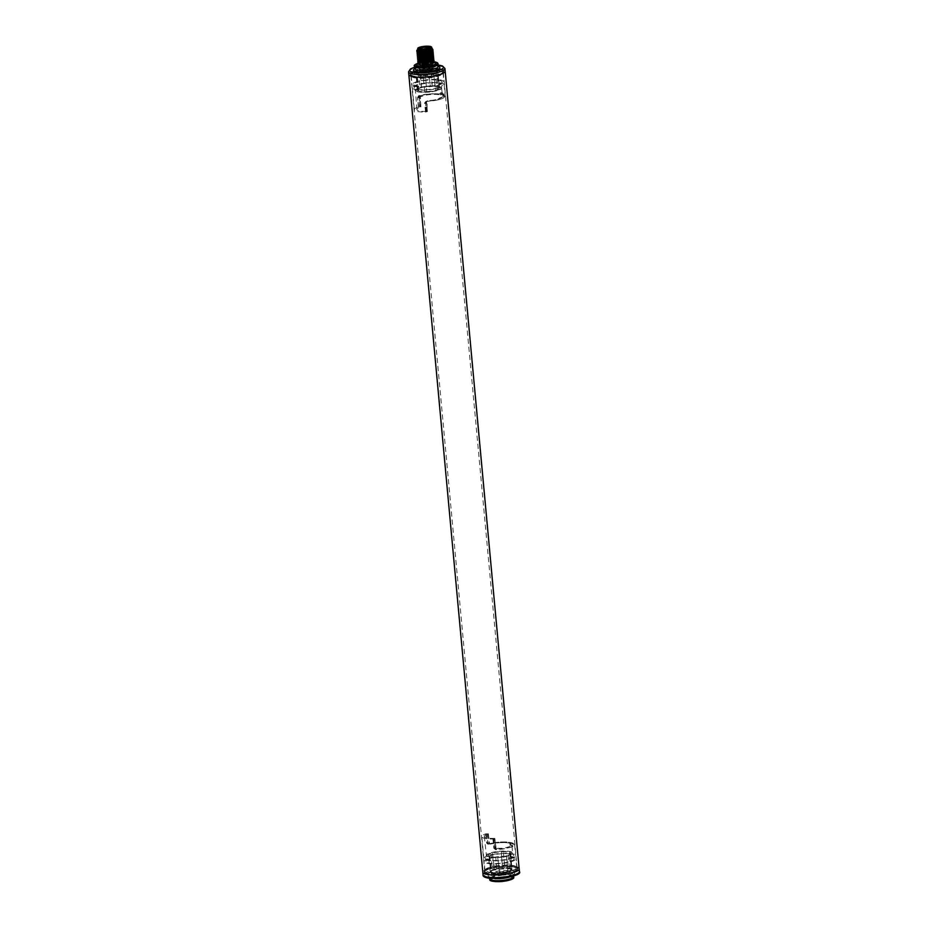 <?xml version="1.0" encoding="UTF-8"?>
<svg xmlns="http://www.w3.org/2000/svg" width="928" height="928" viewBox="0 0 928 928"><rect width="100%" height="100%" fill="white"/><g stroke="black" fill="none" stroke-linecap="round" stroke-linejoin="round"><path stroke-width="0.7" stroke-dasharray="4.64 3.48" d="M519.181 868.91A18.247 4.072 -5.3 0 0 518.52 867.958A18.247 4.072 -5.3 0 0 498.359 866.775A18.247 4.072 -5.3 0 0 482.827 872.285A18.247 4.072 -5.3 0 1 496.132 867.088A18.247 4.072 -5.3 0 1 517.058 867.262M444.5 70.157A18.247 4.072 -5.3 0 0 424.351 68.985A18.247 4.072 -5.3 0 0 408.819 74.484A18.247 4.072 174.7 0 1 422.124 69.287A18.247 4.072 174.7 0 1 445.173 71.108M411.371 75.145A16.286 3.631 174.7 0 1 410.779 74.298A16.286 3.631 174.7 0 1 424.63 69.391A16.286 3.631 174.7 0 1 442.621 70.435A16.286 3.631 174.7 0 1 443.213 71.294A16.286 3.631 174.7 0 1 429.362 76.2A16.286 3.631 174.7 0 1 411.371 75.145M485.379 872.946A16.286 3.631 174.7 0 1 484.787 872.1A16.286 3.631 174.7 0 1 498.638 867.193A16.286 3.631 174.7 0 1 516.629 868.237A16.286 3.631 174.7 0 1 517.221 869.095A16.286 3.631 174.7 0 1 503.37 874.002A16.286 3.631 174.7 0 1 485.379 872.946M417.403 49.729L422.901 47.804A7.134 1.589 174.7 0 1 431.648 48.14A7.134 1.589 174.7 0 1 431.74 48.221M417.809 49.509A7.134 1.589 174.7 0 1 422.901 47.804L432.054 48.21M431.717 47.978A7.412 1.659 -5.3 0 0 424.838 47.514M432.425 48.952L426.636 48.14L423.551 49.184L426.764 49.451L423.678 50.622L426.88 50.762L423.806 51.933L427.019 52.212L423.922 53.256L427.124 53.383L424.05 54.566L427.263 54.833L424.166 55.877L427.367 56.016L424.293 57.188L427.506 57.455L424.398 58.371L427.611 58.638L427.912 62.037L417.902 64.206M426.636 48.14L423.435 48.001L424.943 47.525M421.382 48.024L422.402 48.128L419.317 49.172L422.53 49.439L419.433 50.483L422.646 50.75L419.56 51.794L422.774 52.061L419.676 53.105L422.89 53.372L419.804 54.416L423.017 54.682L419.92 55.726L423.133 55.993L420.048 57.037L423.261 57.316L420.164 58.36L423.377 58.626L420.28 59.531L420.512 62.13A8.097 1.81 -5.3 0 0 418.018 63.696M418.006 63.951A9.442 2.111 174.7 0 1 419.966 63.232L420.512 62.13L427.831 61.028L427.912 62.037A9.442 2.111 174.7 0 1 434.2 62.443M434.142 62.199A8.097 1.81 -5.3 0 0 427.831 61.028L427.912 62.037L420.117 63.243M431.485 76.026A16.797 3.747 174.7 0 1 410.269 74.344A16.797 3.747 174.7 0 1 422.507 69.565A16.797 3.747 174.7 0 1 443.723 71.247A16.797 3.747 174.7 0 1 431.485 76.026M431.566 76.943A16.797 3.747 174.7 0 1 410.884 76.073A16.797 3.747 174.7 0 1 410.35 75.261A16.797 3.747 174.7 0 1 422.588 70.482A16.797 3.747 -5.3 0 1 443.804 72.164A16.797 3.747 -5.3 0 1 443.445 73.057A16.797 3.747 -5.3 0 1 431.566 76.943M422.878 71.421A15.985 3.573 174.7 0 1 443.074 73.022A15.985 3.573 174.7 0 1 442.726 73.88A15.985 3.573 174.7 0 1 431.427 77.569A15.985 3.573 174.7 0 1 411.73 76.746A15.985 3.573 174.7 0 1 411.232 75.98A15.985 3.573 174.7 0 1 422.878 71.421M423.702 80.214A15.985 3.573 174.7 0 1 443.886 81.815A15.985 3.573 174.7 0 1 432.239 86.362A15.985 3.573 174.7 0 1 412.055 84.773A15.985 3.573 174.7 0 1 423.702 80.214M423.98 83.23A15.985 3.573 174.7 0 1 444.164 84.831A15.985 3.573 174.7 0 1 432.518 89.39A15.985 3.573 174.7 0 1 412.334 87.789A15.985 3.573 174.7 0 1 423.98 83.23M444.164 84.831L445.185 95.804C444.129 98.159 440.243 99.795 433.515 100.7L433.515 100.7C453.664 97.66 443.758 91.385 425.105 94.644L418.737 96.06L417.832 97.684L418.714 97.707L418.528 95.77L425.012 94.331L438.573 93.577L445.185 95.804L433.55 100.479L426.149 101.256L424.653 102.88L425.511 112.056A15.985 3.573 174.7 0 1 414.364 109.701A15.985 3.573 174.7 0 1 418.342 106.906L420.918 106.848L420.349 96.779L425.755 95.12C431.856 94.215 436.728 94.157 440.382 94.958L441.566 94.668L441.624 92.812L440.255 92.974A13.247 2.958 174.7 0 1 442.285 94.308A13.247 2.958 174.7 0 1 442.296 94.436L442.517 96.5C442.006 97.962 438.793 99.203 432.854 100.224L427.704 100.804L425.627 102.544L426.149 101.256M418.528 95.77L417.496 97.73L418.342 106.906M442.099 81.977A14.198 3.167 -5.3 0 1 431.764 86.026A14.198 3.167 174.7 0 1 413.83 84.599A14.198 3.167 174.7 0 1 424.177 80.562A14.198 3.167 -5.3 0 1 442.099 81.977L442.378 84.993A14.198 3.167 -5.3 0 0 424.456 83.578A14.198 3.167 174.7 0 0 414.12 87.615A14.198 3.167 174.7 0 0 432.042 89.042A14.198 3.167 -5.3 0 0 442.378 84.993M433.55 100.479L426.23 101.454L424.653 102.88M419.56 106.894L419.154 96.013L420.106 97.684L420.848 106.906A13.468 3.004 -5.3 0 0 416.869 109.458A13.468 3.004 -5.3 0 0 427.124 111.43L427.1 101.21L425.662 101.604L433.515 100.7M427.321 111.464L426.416 102.231L427.414 111.534L425.511 112.056M426.486 111.72L425.813 102.509M441.798 94.668L444.094 96.315L443.932 94.47A14.871 3.318 -5.3 0 0 443.932 94.331A14.871 3.318 -5.3 0 0 441.624 92.812L441.566 94.668M440.232 92.962L441.531 92.684L443.932 94.331L444.094 96.315L442.517 96.5M419.154 96.013L421.15 96.083A1.357 1.276 125.8 0 0 419.978 97.591L420.836 106.79M440.382 94.958L440.174 93.113L441.473 92.684A14.697 3.283 174.7 0 1 443.746 94.32L442.296 94.436M427.124 111.43L426.416 102.231A1.357 1.276 125.8 0 1 426.66 101.314L426.23 102.184M427.216 111.604L426.555 102.324A1.357 1.276 125.8 0 1 427.715 100.816L426.66 101.314M420.349 96.779L420.106 97.684A1.357 1.276 -54.2 0 1 420.349 96.779M419.769 106.882L419.096 97.672L420.5 106.766M418.714 96.512L419.096 97.672M420.929 106.859L420.036 97.73M426.683 91.582A11.252 2.517 -5.3 0 0 435.754 90.213L437.169 89.761A11.252 2.517 -5.3 0 0 439.698 87.882A11.252 2.517 -5.3 0 0 439.512 87.51L438.283 87.394L438.979 87.116A11.252 2.517 -5.3 0 0 432.251 86.223L430.302 86.281A11.252 2.517 -5.3 0 0 421.231 87.65L419.816 88.102A11.252 2.517 -5.3 0 0 417.287 89.958A11.252 2.517 -5.3 0 0 417.472 90.364L418.702 90.468L418.006 90.747A11.252 2.517 -5.3 0 0 424.734 91.64L426.706 91.524L425.523 75.62L426.706 91.524M439.512 87.51L437.807 71.711A10.974 2.448 174.7 0 1 437.935 72.024A10.974 2.448 174.7 0 1 435.638 73.799L437.169 89.761M424.734 91.64L423.11 75.69L425.523 75.62A10.974 2.448 174.7 0 0 433.898 74.356L435.754 90.213M417.472 90.364L416.231 74.391L417.206 74.6A10.695 2.39 174.7 0 0 422.982 75.365L423.11 75.69A10.974 2.448 174.7 0 1 416.892 74.866L418.006 90.747M421.231 87.65L420.314 71.874L418.458 72.106A10.695 2.39 174.7 0 0 416.44 74.054L416.231 74.391A10.974 2.448 174.7 0 1 416.092 74.054A10.974 2.448 174.7 0 1 418.4 72.303L419.816 88.102M420.14 71.746L420.14 71.746A10.974 2.448 174.7 0 1 428.516 70.482L430.279 86.339M432.251 86.223L430.928 70.412L428.516 70.482L430.302 86.281M433.898 74.356L435.534 73.474A10.695 2.39 174.7 0 0 437.552 71.537L436.52 71.549L436.786 70.98A10.695 2.39 174.7 0 0 431.01 70.215L430.928 70.412A10.974 2.448 174.7 0 1 437.146 71.236L438.979 87.116M429.455 74.565A9.199 2.053 -5.3 0 0 436.148 71.932A9.199 2.053 -5.3 0 0 424.537 71.027A9.199 2.053 174.7 0 0 417.844 73.637A9.199 2.053 174.7 0 0 429.455 74.565M420.256 67.825A6.461 1.438 -5.3 0 0 427.379 68.243A6.461 1.438 -5.3 0 0 432.877 66.294A6.461 1.438 -5.3 0 0 432.645 65.958A6.461 1.438 -5.3 0 0 425.511 65.54A6.461 1.438 -5.3 0 0 420.024 67.489A6.461 1.438 -5.3 0 0 420.256 67.825M418.435 50.367A6.461 1.438 174.7 0 1 424.05 48.465A6.461 1.438 174.7 0 1 431.056 48.894A6.461 1.438 174.7 0 1 431.288 49.184M423.551 49.184L432.1 50.332L431.485 51.168L431.288 49.23A6.461 1.438 174.7 0 1 431.149 49.578A6.461 1.438 174.7 0 1 425.059 51.26A6.461 1.438 174.7 0 1 418.667 50.762A6.461 1.438 174.7 0 1 418.644 50.738A6.461 1.438 174.7 0 1 418.435 50.448M430.975 70.215L428.516 70.482L436.96 71.015M416.892 74.866L416.44 74.054M425.523 75.62L422.982 75.365M419.433 50.483L416.927 51.806M417.414 51.11L419.421 50.344M419.56 51.794L417.043 53.128M417.565 52.409L419.549 51.666M419.676 53.105L417.171 54.439M417.646 53.743L419.665 52.977M419.804 54.416L417.287 55.75M418.203 55.204L419.792 54.288M419.92 55.726L417.414 57.06M418.331 56.515L419.908 55.599M420.048 57.037L417.53 58.371M418.447 57.826L420.036 56.91M420.164 58.36L417.658 59.682M418.574 59.137L420.152 58.22M418.69 60.448L420.28 59.531M423.435 48.001L431.172 48.418L431.88 49.532M417.681 49.729L422.402 48.128M419.305 49.033L417.461 49.694M426.764 49.451L432.68 50.344M423.562 49.312L431.311 49.741L432.007 50.843M417.844 51.26L422.53 49.439M426.88 50.762L432.808 51.666M423.678 50.622L431.416 51.04L432.123 52.154M417.96 52.571L422.646 50.75M416.811 50.46L419.317 49.172M417.124 50.008A8.097 1.81 174.7 0 1 418.563 49.254M426.648 48.268L432.97 49.66M433.098 50.97L426.776 49.578M433.214 52.281L426.892 50.889M427.008 52.072L432.924 52.977M433.341 53.592L427.019 52.212M427.124 53.383L433.051 54.288M433.457 54.903L427.135 53.522M427.251 54.694L433.167 55.599M433.585 56.225L427.263 54.833M427.367 56.016L433.295 56.91M433.701 57.536L427.379 56.144M427.495 57.327L433.411 58.22M433.828 58.847L427.506 57.455M427.611 58.638L433.538 59.531M419.236 48.662L422.391 47.989M423.423 47.873L431.984 49.022L431.543 49.741M418.25 51.434L417.786 51.005L422.518 49.3M418.342 52.734L422.634 50.622M423.667 50.495L432.228 51.643L431.613 52.478M423.806 51.933L431.555 52.362L432.251 53.464M423.794 51.806L432.344 52.954L431.729 53.801M418.563 54.555L422.89 53.372M418.598 55.367L418.145 54.938L422.878 53.244M418.69 55.866L423.017 54.682M418.714 56.666L423.006 54.555M423.91 53.116L432.471 54.265L431.833 55.123M423.922 53.256L431.671 53.673L432.367 54.775M417.612 53.696L418.516 54.068L418.029 53.627L422.762 51.933M418.087 53.894L422.774 52.061M424.05 54.566L431.787 54.984L432.483 56.098M424.038 54.427L432.587 55.587L431.926 56.457M424.166 55.877L431.914 56.295L432.61 57.408M418.806 57.176L423.133 55.993M424.293 57.188L432.042 57.606L432.726 58.719M418.922 58.487L423.261 57.316M424.409 58.499L432.158 58.916L432.854 60.03M419.05 59.798L423.377 58.626M419.073 60.61L423.365 58.487M418.876 58L418.389 57.559L423.122 55.866M418.969 59.299L423.249 57.176M424.154 55.738L432.715 56.898L432.1 57.733M424.398 58.371L432.958 59.52L432.297 60.39L433.109 59.868M424.282 57.049L432.831 58.209L432.204 59.056M417.786 60.958L418.76 61.41M420.674 67.002A5.812 1.299 -5.3 0 1 425.175 65.134A5.812 1.299 -5.3 0 1 431.961 65.459A5.812 1.299 174.7 0 1 432.135 65.934A5.812 1.299 174.7 0 1 426.857 67.558A5.812 1.299 174.7 0 1 420.825 67.141A5.812 1.299 -5.3 0 1 420.674 67.002L420.048 66.143A6.357 1.415 -5.3 0 0 420.21 66.294A6.357 1.415 174.7 0 0 426.81 66.758A6.357 1.415 174.7 0 0 432.599 64.983A6.357 1.415 174.7 0 0 432.634 64.798L432.32 61.376A6.357 1.415 174.7 0 1 426.915 63.301A6.357 1.415 174.7 0 1 419.897 62.884A6.357 1.415 -5.3 0 1 419.665 62.559A6.357 1.415 -5.3 0 1 425.07 60.645A6.357 1.415 -5.3 0 1 432.088 61.051A6.357 1.415 174.7 0 1 432.32 61.376M431.984 65.784A5.614 1.253 174.7 0 0 431.775 65.482A5.614 1.253 -5.3 0 0 425.581 65.122A5.614 1.253 -5.3 0 0 420.802 66.816A5.614 1.253 -5.3 0 0 421.01 67.106A5.614 1.253 174.7 0 0 427.205 67.466A5.614 1.253 174.7 0 0 431.984 65.784L431.648 62.234A5.614 1.253 174.7 0 1 426.88 63.928A5.614 1.253 174.7 0 1 420.686 63.568A5.614 1.253 -5.3 0 1 420.477 63.278A5.614 1.253 -5.3 0 1 425.256 61.584A5.614 1.253 -5.3 0 1 431.45 61.944A5.614 1.253 174.7 0 1 431.648 62.234M430.209 62.13L428.365 62.35L430.209 62.13M423.725 63.104L421.88 63.336L423.725 63.104M427.878 63.266L426.022 63.498L427.878 63.266M426.068 61.967L424.224 62.188L426.068 61.967M430.546 65.668L428.69 65.9L430.546 65.668M430.279 65.714L428.968 65.876L430.279 65.714M424.061 66.654L422.205 66.874L424.061 66.654M423.794 66.688L422.472 66.851L423.794 66.688L423.481 63.046L422.136 63.174L423.481 63.046M428.202 66.816L426.358 67.036L428.202 66.816M427.947 66.851L426.625 67.013L427.947 66.851M426.393 65.505L424.548 65.737L426.393 65.505M426.138 65.552L424.815 65.714L426.138 65.552M429.942 62.037L428.62 62.199L429.942 62.037L430.314 65.749M425.801 61.874L424.479 62.037L425.801 61.874M427.599 63.174L426.277 63.336L427.599 63.174M420.048 66.143A6.357 1.415 -5.3 0 1 419.978 65.969A6.357 1.415 -5.3 0 1 425.384 64.055A6.357 1.415 -5.3 0 1 432.402 64.461A6.357 1.415 174.7 0 1 432.634 64.798M431.381 61.468A5.406 1.206 174.7 0 0 431.184 61.19A5.406 1.206 -5.3 0 0 425.21 60.842A5.406 1.206 -5.3 0 0 420.604 62.466A5.406 1.206 -5.3 0 0 420.802 62.744A5.406 1.206 174.7 0 0 426.776 63.092A5.406 1.206 174.7 0 0 431.381 61.468L431.334 61.016A5.406 1.206 -5.3 0 0 431.218 60.796A5.406 1.206 -5.3 0 0 431.137 60.726A5.406 1.206 -5.3 0 0 424.502 60.471A5.406 1.206 -5.3 0 0 420.639 61.782A5.406 1.206 -5.3 0 0 420.57 62.014A5.406 1.206 -5.3 0 0 420.755 62.292A5.406 1.206 -5.3 0 0 427.39 62.547A5.406 1.206 -5.3 0 0 431.334 61.016M424.432 59.647A5.406 1.206 -5.3 0 0 420.488 61.19A5.406 1.206 -5.3 0 0 420.604 61.399A5.406 1.206 -5.3 0 0 420.686 61.468A5.406 1.206 -5.3 0 0 427.321 61.735A5.406 1.206 -5.3 0 0 431.184 60.424A5.406 1.206 -5.3 0 0 431.253 60.192A5.406 1.206 -5.3 0 0 431.056 59.914A5.406 1.206 -5.3 0 0 424.432 59.647M431.021 59.485A5.406 1.206 -5.3 0 0 425.047 59.137A5.406 1.206 -5.3 0 0 420.454 60.761A5.406 1.206 -5.3 0 0 420.639 61.039A5.406 1.206 174.7 0 0 426.613 61.387A5.406 1.206 174.7 0 0 431.218 59.763A5.406 1.206 174.7 0 0 431.021 59.485M432.158 59.67A6.357 1.415 174.7 0 0 431.926 59.346A6.357 1.415 -5.3 0 0 424.908 58.94A6.357 1.415 -5.3 0 0 419.502 60.854A6.357 1.415 -5.3 0 0 419.734 61.178A6.357 1.415 174.7 0 0 426.752 61.584A6.357 1.415 174.7 0 0 432.158 59.67L431.416 51.666A6.357 1.415 174.7 0 1 431.416 51.724A6.357 1.415 174.7 0 1 425.882 53.604A6.357 1.415 174.7 0 1 418.992 53.174A6.357 1.415 -5.3 0 1 418.772 52.896L418.551 50.553A6.357 1.415 -5.3 0 0 418.551 50.611A6.357 1.415 -5.3 0 0 418.783 50.947A6.357 1.415 174.7 0 0 425.801 51.353A6.357 1.415 174.7 0 0 431.207 49.439L431.195 49.312M431.416 51.666A6.357 1.415 174.7 0 0 431.184 51.342A6.357 1.415 -5.3 0 0 424.166 50.936A6.357 1.415 -5.3 0 0 418.76 52.85A6.357 1.415 -5.3 0 0 418.772 52.896M418.551 50.553A6.357 1.415 -5.3 0 1 424.084 48.685A6.357 1.415 -5.3 0 1 430.975 49.103A6.357 1.415 174.7 0 1 431.195 49.381A6.357 1.415 174.7 0 1 431.207 49.439M430.905 48.256A6.357 1.415 -5.3 0 0 423.887 47.85A6.357 1.415 -5.3 0 0 418.482 49.764A6.357 1.415 -5.3 0 0 418.702 50.089A6.357 1.415 174.7 0 0 425.72 50.506A6.357 1.415 174.7 0 0 431.126 48.592A6.357 1.415 174.7 0 0 430.905 48.256M431.775 48.523A6.995 1.566 174.7 0 0 431.52 48.163A6.995 1.566 -5.3 0 0 423.794 47.711A6.995 1.566 -5.3 0 0 417.832 49.822M422.727 49.868L423.736 60.761A5.614 1.253 174.7 0 0 431.334 58.893A5.614 1.253 174.7 0 0 431.137 58.603A5.614 1.253 -5.3 0 0 424.943 58.232A5.614 1.253 -5.3 0 0 420.164 59.926A5.614 1.253 -5.3 0 0 420.372 60.216A5.614 1.253 174.7 0 0 422.333 60.703L421.324 49.81A5.614 1.253 -5.3 0 0 422.727 49.868L421.324 49.81M423.736 60.761L422.333 60.703M426.01 60.158L427.332 59.995L425.987 60.123L425.198 51.632L426.323 51.133L427.332 59.995M424.2 58.858L425.523 58.696L424.2 58.858M428.353 59.021L429.664 58.858L428.353 59.021M421.857 59.995L423.18 59.833L421.834 59.96L421.045 51.469L422.182 50.97L423.18 59.833M424.502 60.39L423.493 49.497M423.098 60.332L422.089 49.439M505.493 873.828A16.797 3.747 -5.3 0 0 517.731 869.037A16.797 3.747 -5.3 0 0 496.515 867.367A16.797 3.747 -5.3 0 0 484.277 872.146A16.797 3.747 -5.3 0 0 505.493 873.828M505.412 872.912A16.797 3.747 -5.3 0 0 517.65 868.121A16.797 3.747 -5.3 0 0 517.116 867.309A16.797 3.747 -5.3 0 0 496.434 866.439A16.797 3.747 174.7 0 0 484.555 870.336A16.797 3.747 174.7 0 0 484.196 871.23A16.797 3.747 174.7 0 0 505.412 872.912M496.573 865.812A15.985 3.573 -5.3 0 0 485.274 869.513A15.985 3.573 -5.3 0 0 484.926 870.36A15.985 3.573 -5.3 0 0 505.122 871.96A15.985 3.573 -5.3 0 0 516.768 867.413A15.985 3.573 -5.3 0 0 516.27 866.636A15.985 3.573 -5.3 0 0 496.573 865.812M495.761 857.02A15.985 3.573 -5.3 0 0 484.114 861.578A15.985 3.573 -5.3 0 0 504.298 863.168A15.985 3.573 -5.3 0 0 515.945 858.62A15.985 3.573 -5.3 0 0 495.761 857.02M494.566 838.378A13.468 3.004 174.7 0 1 484.3 836.418A13.468 3.004 174.7 0 1 488.279 833.854L485.785 833.843A15.985 3.573 -5.3 0 0 481.794 836.638A15.985 3.573 -5.3 0 0 492.942 839.005L494.856 838.471L495.958 848.378L502.245 848.273C508.196 847.357 511.421 846.197 511.92 844.758L512.662 846.707L511.92 844.758M485.785 833.843L486.632 843.018L487.966 844.225L494.45 842.902L508.474 842.392L514.657 844.631C515.434 842.67 504.194 840.942 494.485 842.694L487.966 844.225M495.482 854.004A15.985 3.573 -5.3 0 0 483.836 858.551A15.985 3.573 -5.3 0 0 504.02 860.152A15.985 3.573 -5.3 0 0 515.666 855.604A15.985 3.573 -5.3 0 0 495.482 854.004M494.45 842.902L494.485 842.694C514.599 839.794 522.209 846.162 502.895 848.737L495.61 849.387L494.612 847.89L495.575 849.712L502.988 849.05L511.583 847.044L514.657 844.631L515.666 855.604M495.575 849.712L493.8 848.18L492.942 839.005M514.17 858.783A14.198 3.167 174.7 0 0 496.236 857.368A14.198 3.167 -5.3 0 0 485.901 861.404A14.198 3.167 -5.3 0 0 503.823 862.831A14.198 3.167 174.7 0 0 514.17 858.783L513.88 855.767A14.198 3.167 174.7 0 1 503.544 859.815A14.198 3.167 -5.3 0 1 485.622 858.388A14.198 3.167 -5.3 0 1 495.958 854.352A14.198 3.167 174.7 0 1 513.88 855.767M484.3 836.418L486.411 855.419C484.625 856.428 493.522 858.678 502.953 856.938C510.017 855.465 513.219 854.154 512.558 852.994A13.131 2.935 174.7 0 1 502.988 856.718A13.131 2.935 174.7 0 1 486.411 855.419A13.131 2.935 174.7 0 1 495.981 851.672A13.131 2.935 174.7 0 1 512.558 852.994L512.082 846.754A13.247 2.958 -5.3 0 0 512.082 846.638A13.247 2.958 -5.3 0 0 510.04 845.28L509.797 843.227L510.481 843.111L510.655 844.967A13.99 3.12 174.7 0 1 512.813 846.394L512.465 844.724M495.1 849.016L497.095 848.772A1.357 1.276 -54.2 0 1 496.202 848.563L496.202 848.563A1.357 1.276 -54.2 0 1 495.691 847.658L495.564 847.566A1.357 1.276 125.8 0 0 495.958 848.378L497.095 848.772M509.797 843.227C506.143 842.38 501.259 842.369 495.146 843.158L490.541 844.051L488.534 843.946L488.789 842.902L488.058 843.007L488.232 843.993L486.632 843.018M510.04 845.28L510.528 845.164A13.827 3.086 -5.3 0 1 512.662 846.707L512.813 846.394A13.99 3.12 174.7 0 1 512.813 846.522L512.639 844.677L510.481 843.111M490.529 844.039A1.357 1.276 -54.2 0 1 489.636 843.83L490.541 844.051L489.648 843.83A1.357 1.276 -54.2 0 1 489.253 843.018L487.942 833.715M489.752 843.912L489.624 843.83A1.357 1.276 -54.2 0 1 489.624 843.83L489.253 843.018M488.267 833.727L489.126 842.926A1.357 1.276 -54.2 0 0 489.624 843.83L489.184 843.1M495.981 849.306L495.691 847.658L494.949 847.809L495.192 848.992L494.949 847.809M496.086 848.47L494.856 838.471L495.691 847.658M487.2 833.831L488.128 843.993M488.174 843.935L488.232 842.972M494.763 838.402L495.366 847.554M495.749 857.159A11.252 2.517 174.7 0 1 489.021 856.266L489.717 855.987L488.488 855.883A11.252 2.517 174.7 0 1 488.302 855.5A11.252 2.517 174.7 0 1 490.831 853.621L492.246 853.168A11.252 2.517 174.7 0 1 501.317 851.811L503.266 851.742A11.252 2.517 174.7 0 1 509.994 852.635L509.298 852.925L510.528 853.029A11.252 2.517 174.7 0 1 510.713 853.424A11.252 2.517 174.7 0 1 508.184 855.291L506.769 855.732A11.252 2.517 174.7 0 1 497.698 857.101L495.749 857.159L496.99 873.167L498.208 872.935M508.184 855.291L509.6 871.09A10.974 2.448 -5.3 0 0 511.908 869.339A10.974 2.448 -5.3 0 0 511.769 869.002L510.528 853.029M509.994 852.635L511.108 868.515A10.974 2.448 -5.3 0 0 504.89 867.692L503.266 851.742M501.294 851.858L502.477 867.773A10.974 2.448 -5.3 0 0 494.102 869.037L492.246 853.168M490.831 853.621L492.362 869.582L494.462 869.281A10.695 2.39 -5.3 0 1 502.257 868.098L501.317 851.811M489.021 856.266L490.854 872.158L491.48 871.844L490.448 871.856A10.695 2.39 -5.3 0 1 492.466 869.907L492.362 869.582A10.974 2.448 -5.3 0 0 490.065 871.357A10.974 2.448 -5.3 0 0 490.193 871.67L488.488 855.883M498.904 872.912L499.484 872.912A10.974 2.448 -5.3 0 0 507.86 871.636L506.769 855.732M497.698 857.101L499.484 872.9L497.721 857.054M506.502 855.604L507.686 871.52L509.542 871.276A10.695 2.39 -5.3 0 0 511.56 869.339L510.887 868.77M490.854 872.158A10.974 2.448 -5.3 0 0 497.072 872.981L496.99 873.167A10.695 2.39 -5.3 0 1 491.214 872.401L491.759 872.111A9.802 2.192 -5.3 0 0 498.034 872.946L499.113 872.912A9.802 2.192 -5.3 0 0 507.581 871.636L508.347 871.392A9.802 2.192 -5.3 0 0 510.76 869.698A9.802 2.192 -5.3 0 0 510.539 869.281L511.56 869.339M507.581 871.636L508.347 871.392L507.546 871.914A10.695 2.39 -5.3 0 1 499.751 873.086L499.113 872.912M498.034 872.946L499.751 873.086M491.759 872.111L490.448 871.856M494.102 869.037L493.661 869.791A9.802 2.192 -5.3 0 0 491.248 871.508A9.802 2.192 -5.3 0 0 491.469 871.902M502.477 867.773L504.89 867.692L502.906 868.272A9.802 2.192 -5.3 0 0 494.438 869.548M510.539 869.281L510.794 868.782A10.695 2.39 -5.3 0 0 505.018 868.016M510.249 869.072A9.802 2.192 -5.3 0 0 503.974 868.237M414.422 66.016A11.902 2.656 174.7 0 1 418.377 63.626L418.632 63.046L417.983 63.255A11.217 2.506 174.7 0 1 418.76 63.046L428.26 61.608A11.217 2.506 174.7 0 1 434.107 61.793M414.607 68.974L418.992 67.21L419.154 66.132L428.086 64.786L427.843 62.164L418.911 63.51L418.621 66.248A1.357 0.858 73.9 0 1 417.844 67.419A13.247 2.958 174.7 0 0 414.665 68.66A11.902 2.656 174.7 0 1 418.621 66.248L418.76 63.046M417.844 67.419A2.703 0.603 174.7 0 1 418.922 67.187L427.924 65.865L428.69 64.728L427.924 61.631L419.027 62.988M428.69 64.728A11.902 2.656 174.7 0 1 438.352 66.445A13.247 2.958 174.7 0 0 429.061 65.726L428.69 64.728M427.959 61.642L428.446 62.106A11.902 2.656 174.7 0 1 438.109 63.823M418.922 67.187L427.843 65.842A2.703 0.603 174.7 0 1 429.061 65.726M438.468 66.758C437.935 66.944 439.976 65.726 429.003 65.76L427.843 65.842M414.538 67.292A16.901 3.77 174.7 0 1 422.112 65.61A16.901 3.77 174.7 0 1 438.225 65.088M408.575 71.85A18.247 4.072 174.7 0 1 421.88 66.654A18.247 4.072 174.7 0 1 444.93 68.486M425.824 112.01L425.465 102.579L426.323 111.766M443.92 96.373L443.758 94.528L442.308 94.644M432.019 91.721A13.131 2.935 -5.3 0 0 441.589 87.963A13.131 2.935 -5.3 0 0 425.012 86.664A13.131 2.935 -5.3 0 0 415.442 90.387A13.131 2.935 -5.3 0 0 432.019 91.721M418.679 106.859L417.496 97.73M425.059 86.455A12.864 2.865 -5.3 0 0 416.15 90.793A12.864 2.865 -5.3 0 0 431.926 91.408A12.864 2.865 -5.3 0 0 440.835 87.07A12.864 2.865 -5.3 0 0 425.059 86.455M418.458 72.106L420.454 71.479A10.695 2.39 174.7 0 1 428.249 70.296M435.534 73.474L433.538 74.112A10.695 2.39 174.7 0 1 425.743 75.284M424.038 65.401A9.094 2.03 174.7 0 1 435.522 66.294A9.094 2.03 174.7 0 1 428.898 68.892A9.094 2.03 174.7 0 1 417.414 67.976A9.094 2.03 174.7 0 1 424.038 65.401M417.844 73.637L417.414 67.976C417.113 67.06 419.328 66.132 424.073 65.192A8.816 1.972 174.7 0 1 434.907 65.61A8.816 1.972 174.7 0 1 428.806 68.591A8.816 1.972 174.7 0 1 417.983 68.162A8.816 1.972 174.7 0 1 424.096 65.192C432.784 64.716 436.601 65.088 435.522 66.294L436.148 71.932M427.564 50.53L428.887 50.367L427.564 50.53M424.711 50.17L423.388 50.332L424.711 50.17M505.888 877.784A16.901 3.77 -5.3 0 0 517.58 872.088A16.901 3.77 -5.3 0 0 496.851 871.276A16.901 3.77 -5.3 0 0 485.158 876.972A16.901 3.77 -5.3 0 0 505.888 877.784M503.8 871.404A2.703 0.603 -5.3 0 0 502.582 871.52L493.661 872.865A2.703 0.603 -5.3 0 0 492.582 873.086A13.247 2.958 -5.3 0 0 493.661 877.621A13.247 2.958 -5.3 0 0 513.497 874.628A13.247 2.958 -5.3 0 0 503.8 871.404L503.069 873.086L502.582 871.52M519.425 871.531A18.247 4.072 -5.3 0 0 496.376 869.71A18.247 4.072 -5.3 0 0 483.07 874.907M488.534 843.946L489.636 843.83M510.249 843.123L509.936 845.095M493.255 838.947L493.8 848.18M486.121 833.808L486.968 842.984L487.85 843.018L487.003 833.843M494.659 838.552L495.506 847.74M493.754 838.703L494.612 847.89L493.916 838.668M502.941 856.927A12.864 2.865 174.7 0 1 487.165 856.312A12.864 2.865 174.7 0 1 496.074 851.985A12.864 2.865 174.7 0 1 511.85 852.6A12.864 2.865 174.7 0 1 502.941 856.927M509.542 871.276L508.347 871.392M492.466 869.907L493.661 869.791M502.257 868.098L502.906 868.272M511.108 868.515L510.481 868.828L509.298 852.925M510.841 874.837A9.698 2.169 174.7 0 1 511.189 875.359A9.698 2.169 174.7 0 1 502.918 878.271A9.698 2.169 174.7 0 1 492.223 877.644A9.698 2.169 174.7 0 1 491.875 877.146A9.698 2.169 174.7 0 1 500.099 874.222A9.698 2.169 174.7 0 1 510.841 874.837M492.501 877.865A9.431 2.1 174.7 0 1 499.032 874.686A9.431 2.1 174.7 0 1 510.597 875.139A9.431 2.1 174.7 0 1 504.066 878.317A9.431 2.1 174.7 0 1 492.501 877.865M513.52 876.716A11.902 2.656 -5.3 0 0 503.858 875L503.069 873.086L494.137 874.431L494.81 877.981A10.544 2.355 -5.3 0 0 491.295 880.011M493.661 872.865L493.789 876.519L503.254 875.058L503.73 876.635L503.672 873.028A11.902 2.656 -5.3 0 1 513.335 874.744L513.474 876.16M512.279 878.062A10.544 2.355 -5.3 0 0 503.73 876.635L494.81 877.981A1.357 0.858 -106.1 0 1 493.789 876.519A11.902 2.656 -5.3 0 0 489.833 878.909M494.868 878.642A11.902 2.656 -5.3 0 1 489.648 876.937A11.902 2.656 -5.3 0 1 493.603 874.547A1.357 0.858 -106.1 0 0 492.582 873.086M508.521 877.378A11.902 2.656 -5.3 0 0 513.335 874.744L513.393 874.408C512.558 874.605 515.214 874.524 507.488 876.577C501.016 877.76 495.645 877.992 491.364 877.262L489.532 876.624L489.775 878.364M484.787 872.1L410.779 74.298M517.221 869.095L443.213 71.294M428.295 61.596L434.095 61.758M414.526 67.222L426.288 65.064L438.225 65.03M410.269 74.344L410.35 75.261M443.723 71.247L443.804 72.164M442.726 73.88L443.445 73.057M443.074 73.022L443.886 81.815M411.232 75.98L412.055 84.773M412.334 87.789L414.364 109.701M411.73 76.746L410.884 76.073M413.83 84.599L414.12 87.615M416.869 109.458L415.442 90.387C413.401 89.888 416.602 88.578 425.047 86.455C438.584 84.622 443.178 87.661 441.589 87.963L442.285 94.308M437.761 71.595L439.698 87.882M421.498 87.777L420.349 71.758L418.435 72.106L416.092 74.054L417.287 89.958M437.598 71.526L436.473 71.433L438.283 87.394M432.877 66.294L431.474 51.179M420.024 67.489L418.435 50.425M418.644 50.738L417.925 50.182M431.149 49.578L431.752 48.894M420.361 71.491L428.307 70.296M418.702 90.468L417.113 74.611M433.701 74.136L435.487 90.086M432.065 48.79L431.172 48.418M432.204 50.1L431.311 49.741M418.203 50.611L417.391 51.133M432.309 51.411L431.416 51.052M418.319 51.933L417.507 52.455M431.439 51.202L432.251 50.68M417.496 52.386L418.4 52.757M431.555 52.525L432.367 52.003M432.692 55.355L431.787 54.984M432.448 52.722L431.555 52.362M418.435 53.244L417.623 53.766M432.564 54.044L431.671 53.673M432.819 56.666L431.914 56.295M432.935 57.977L432.042 57.617M433.051 59.288L432.158 58.928M432.054 57.756L432.866 57.234M418.099 58.951L418.992 59.311M432.17 59.079L432.993 58.557M418.226 60.262L419.12 60.622M419.247 61.932L418.342 61.573M431.682 53.824L432.506 53.302M417.739 55.007L418.632 55.378M431.81 55.135L432.622 54.613M417.855 56.318L418.748 56.689M434.362 62.686L427.924 62.072M420.802 66.816L420.477 63.278M430.244 62.176L430.58 65.726M428.365 62.35L428.69 65.9M423.76 63.162L424.096 66.7M421.88 63.336L422.205 66.874M427.912 63.313L428.237 66.862M426.022 63.498L426.358 67.036M426.103 62.014L426.428 65.563M424.224 62.188L424.548 65.737M428.62 62.199L428.968 65.876M425.824 61.909L426.161 65.586M424.479 62.037L424.815 65.714M427.622 63.208L427.97 66.886M426.277 63.336L426.625 67.013M422.136 63.174L422.472 66.851M432.135 65.934L432.599 64.983M419.978 65.969L419.665 62.559M431.184 60.424L427.39 61.573L420.604 61.399M427.599 62.907C435.035 60.459 433.91 59.253 424.224 59.288C416.788 61.747 417.913 62.953 427.599 62.907M431.218 60.796L424.421 60.633L420.639 61.782M419.502 60.854L418.76 52.85M431.195 49.381L431.416 51.724M418.54 50.414L418.482 49.764M431.195 49.242L431.126 48.592M420.164 59.926L419.096 48.384M431.334 58.893L430.267 47.34M429.664 58.858L428.666 49.996L427.541 50.495L428.318 58.986M425.523 58.696L424.514 49.834L423.388 50.332L424.177 58.824M517.731 869.037L517.65 868.121M484.277 872.146L484.196 871.23M485.274 869.513L484.555 870.336M484.926 870.36L484.114 861.578M483.836 858.551L481.794 836.638M516.768 867.413L515.945 858.62M516.27 866.636L517.116 867.309M485.901 861.404L485.622 858.388M487.838 844.016L494.485 842.694M488.36 833.796L489.555 843.738M508.208 871.427L511.908 869.339L510.713 853.424M490.239 871.786L488.302 855.5M499.693 873.097L507.639 871.902M491.04 872.366L497.014 873.178M489.717 855.987L491.527 871.949L490.402 871.868M492.513 853.296L494.299 869.246M491.248 871.508L492.327 877.818C493.023 878.862 497.617 878.909 506.096 877.958C510.551 876.6 512.256 875.73 511.189 875.359L510.76 869.698"/><path stroke-width="1.39" d="M483.07 874.907A18.247 4.072 -5.3 0 0 506.12 876.728A18.247 4.072 -5.3 0 0 519.425 871.531C521.049 873.561 516.571 875.661 505.969 877.807L490.1 878.398C484.961 877.668 482.618 876.496 483.07 874.907L482.827 872.285A18.247 4.072 -5.3 0 0 483.5 873.236A18.247 4.072 -5.3 0 0 503.649 874.408A18.247 4.072 -5.3 0 0 519.181 868.91A18.247 4.072 -5.3 0 0 517.058 867.262M438.225 65.03L442.528 65.981L444.93 68.486A18.247 4.072 174.7 0 1 431.624 73.683A18.247 4.072 174.7 0 1 408.575 71.85L482.827 872.285A18.247 4.072 -5.3 0 0 505.876 874.106A18.247 4.072 -5.3 0 0 519.181 868.91L445.173 71.108A18.247 4.072 174.7 0 1 431.868 76.305A18.247 4.072 174.7 0 1 408.819 74.484A18.247 4.072 -5.3 0 0 409.48 75.435A18.247 4.072 -5.3 0 0 429.641 76.606A18.247 4.072 -5.3 0 0 445.173 71.108A18.247 4.072 -5.3 0 0 444.5 70.157M431.74 48.221A7.134 1.589 174.7 0 1 431.752 48.894A7.134 1.589 174.7 0 1 426.706 50.541A7.134 1.589 174.7 0 1 417.96 50.205A7.134 1.589 174.7 0 1 417.925 50.182A7.134 1.589 174.7 0 1 417.809 49.509M432.054 48.21L431.798 49.578L429.71 50.448L423.516 51.504C419.282 51.713 417.043 51.365 416.811 50.46A8.097 1.81 174.7 0 1 416.985 50.147A8.097 1.81 174.7 0 1 417.124 50.008M417.809 49.486L418.946 50.704A7.412 1.659 -5.3 0 0 424.769 50.843M428.643 50.251A7.412 1.659 -5.3 0 0 431.961 48.128A7.412 1.659 -5.3 0 0 431.717 47.978M423.516 51.504L426.277 51.562L423.203 52.78L426.404 52.873L423.33 54.091L426.52 54.184L423.446 55.402L426.648 55.494L423.574 56.712L426.764 56.805L423.69 58.023L426.892 58.116L423.818 59.334L427.008 59.427L423.934 60.645L427.135 60.749L424.061 61.967L427.251 62.06L424.166 63.139L424.502 66.491A9.442 2.111 174.7 0 1 418.006 63.951M424.502 66.491L432.448 65.296L431.648 63.777A8.097 1.81 -5.3 0 0 434.142 62.199L434.037 62.536M429.71 50.448L427.309 51.376L430.511 51.469L427.437 52.687L430.627 52.78L427.553 53.998L430.754 54.091L427.68 55.309L430.87 55.402L427.796 56.62L430.998 56.712L427.924 57.93L431.114 58.023L428.04 59.241L431.242 59.346L428.168 60.552L431.358 60.656L428.284 61.874L431.474 61.828L431.648 63.777L424.328 64.879A8.097 1.81 -5.3 0 1 418.018 63.696L418.18 64.009M416.927 51.806L423.203 52.78M423.191 52.641L416.916 51.748L416.811 50.46M417.043 53.128L423.33 54.091M423.319 53.952L417.032 53.058L417.565 52.409M417.171 54.439L423.446 55.402M423.435 55.274L417.159 54.369L417.646 53.743M417.287 55.75L423.574 56.712M423.562 56.585L417.275 55.68L418.563 54.555M417.414 57.06L423.69 58.023M423.678 57.896L417.403 56.991L418.69 55.866M417.53 58.371L423.818 59.334M423.806 59.206L418.853 59.032L417.519 58.302L418.806 57.176M417.658 59.682L423.934 60.645M423.922 60.517L417.646 59.612L418.922 58.487M424.166 63.139C420.094 63.324 418.006 62.988 417.89 62.141L418.018 63.696M417.809 61.167L417.89 62.141L418.586 61.666M417.774 60.993L419.189 61.909M424.05 61.828L417.762 60.935C417.902 61.805 419.99 62.141 424.061 61.967M417.774 61.062L419.05 59.798M430.499 51.33L432.97 49.59L432.425 48.952M431.88 49.532L427.309 51.376M417.461 49.694L418.946 50.704M432.68 50.344L433.098 50.901L430.615 52.652M432.007 50.843L427.437 52.687M426.277 51.562L417.844 51.26M432.808 51.666L433.214 52.223L430.743 53.963M432.123 52.154L427.553 53.998M426.404 52.873L417.96 52.571M426.52 54.184L418.087 53.894M432.97 49.66L430.511 51.469M430.627 52.78L433.098 50.97M430.754 54.091L433.214 52.281M432.924 52.977L433.341 53.534L430.859 55.274M430.87 55.402L433.341 53.592M433.051 54.288L433.457 54.845L430.986 56.585M430.998 56.712L433.457 54.903M433.167 55.599L433.585 56.156L431.102 57.896M431.114 58.023L433.585 56.225M433.295 56.91L433.701 57.466L431.23 59.206M431.242 59.346L433.701 57.536M433.411 58.22L433.828 58.777L431.346 60.517M431.358 60.656L433.828 58.847M433.538 59.531L433.944 60.088L431.474 61.828M431.543 49.741L427.298 51.237M426.265 51.423L418.25 51.434M431.474 51.179L427.425 52.548M426.393 52.745L418.342 52.734M431.613 52.478L427.541 53.87M426.509 54.056L417.612 53.696M432.251 53.464L427.68 55.309M431.729 53.801L427.669 55.181M426.648 55.494L418.203 55.204M426.636 55.367L418.598 55.367M426.764 56.805L418.331 56.515M426.752 56.678L418.714 56.666M426.892 58.116L418.447 57.826M426.88 57.988L417.983 57.64M431.833 55.123L427.785 56.492M432.367 54.775L427.796 56.62M432.483 56.098L427.924 57.93M432.738 55.935L427.912 57.803M432.61 57.408L428.04 59.241M432.726 58.719L428.168 60.552M427.008 59.427L418.574 59.137M432.854 60.03L428.284 61.874M427.135 60.749L418.69 60.448M427.251 62.06C422.089 62.71 419.259 62.536 418.772 61.538M427.124 60.61L419.073 60.61M426.996 59.299L418.969 59.299M432.1 57.733L428.028 59.114M433.109 59.868L428.272 61.735M432.204 59.056L428.156 60.424M427.24 61.921C422.078 62.57 419.247 62.408 418.76 61.41M417.716 48.511L417.832 49.822A6.995 1.566 -5.3 0 0 418.087 50.182A6.995 1.566 174.7 0 0 425.813 50.634A6.995 1.566 174.7 0 0 431.775 48.523L431.648 47.212A6.995 1.566 174.7 0 1 425.697 49.323A6.995 1.566 174.7 0 1 417.971 48.871A6.995 1.566 -5.3 0 1 417.716 48.511A6.995 1.566 -5.3 0 1 423.667 46.4A6.995 1.566 -5.3 0 1 431.392 46.852A6.995 1.566 174.7 0 1 431.648 47.212M430.07 47.05A5.614 1.253 -5.3 0 0 423.864 46.69A5.614 1.253 -5.3 0 0 419.096 48.384A5.614 1.253 -5.3 0 0 419.294 48.674A5.614 1.253 174.7 0 0 425.5 49.033A5.614 1.253 174.7 0 0 430.267 47.34A5.614 1.253 174.7 0 0 430.07 47.05M434.107 61.793A11.217 2.506 174.7 0 1 434.211 65.308A11.217 2.506 174.7 0 1 418.516 66.77A11.217 2.506 174.7 0 1 417.983 63.29M434.2 62.443A9.442 2.111 174.7 0 1 432.448 65.296M438.329 66.665L438.352 66.445A11.902 2.656 174.7 0 1 426.752 70.192A11.902 2.656 174.7 0 1 414.665 68.649L414.422 66.016A11.902 2.656 174.7 0 0 426.509 67.57A11.902 2.656 174.7 0 0 438.109 63.823L438.352 66.445A13.247 2.958 174.7 0 1 426.903 71.804A13.247 2.958 174.7 0 1 414.665 68.66L414.723 68.858M438.225 65.088A16.901 3.77 174.7 0 1 442.958 68.336A16.901 3.77 174.7 0 1 431.149 72.106A16.901 3.77 174.7 0 1 412.16 72.071A16.901 3.77 174.7 0 1 414.538 67.292M422.263 54.137L422.379 55.32M418.748 57.849L419.584 58.325L418.853 59.032M491.295 880.011A10.544 2.355 -5.3 0 0 502.013 881.472A10.544 2.355 -5.3 0 0 512.279 878.062M489.833 878.909A11.902 2.656 -5.3 0 0 501.92 880.452A11.902 2.656 -5.3 0 0 513.52 876.716C514.97 878.596 511.142 880.196 502.025 881.496C492.791 881.89 488.72 881.02 489.833 878.909L489.775 878.364M494.868 878.642A11.902 2.656 -5.3 0 0 508.521 877.378M434.095 61.758L437.494 62.791L438.109 63.823M418.632 63.046C414.99 64.45 413.586 65.447 414.422 66.016M444.93 68.486L445.173 71.108M414.526 67.222L410.454 68.962L408.575 71.85M431.717 53.801L432.506 53.302M418.076 49.3L417.403 49.729M418.203 50.611L417.391 51.133M418.319 51.933L417.507 52.455M433.944 60.088L434.142 62.199M417.438 51.098L418.273 51.446M431.439 51.202L432.251 50.68M417.496 52.386L418.4 52.757M431.555 52.525L432.367 52.003M418.435 53.244L417.623 53.766M432.054 57.756L432.866 57.234M418.099 58.951L418.992 59.311M432.17 59.079L432.993 58.557M418.226 60.262L419.12 60.622M417.739 55.007L418.632 55.378M431.81 55.135L432.622 54.613M417.855 56.318L418.748 56.689M519.425 871.531L519.181 868.91"/></g></svg>
